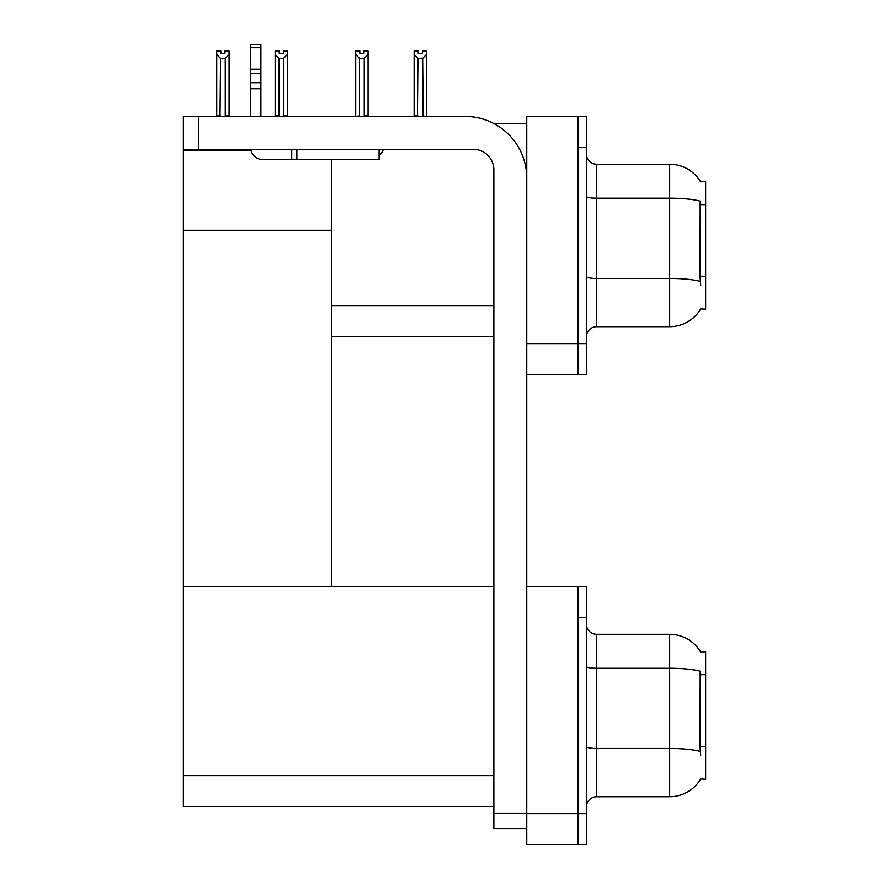 <?xml version="1.0" encoding="UTF-8"?>
<svg xmlns="http://www.w3.org/2000/svg" width="889" height="889" viewBox="0 0 889 889"><rect width="100%" height="100%" fill="white"/><g stroke="black" fill="none" stroke-linecap="round" stroke-linejoin="round"><path stroke-width="1.33" d="M493.984 123.615L526.755 123.615M493.851 305.594L331.408 305.594L331.408 230.34L183.356 230.34L183.356 116.415L198.769 116.415L198.769 149.319L473.292 149.319A20.558 20.558 0 0 1 493.851 169.888L493.851 813.191L526.755 813.191M578.161 586.484L578.161 844.55L586.384 844.55L586.384 586.484L526.755 586.484L526.755 116.415L578.161 116.415L578.161 374.48L526.755 374.48L526.755 343.643L578.161 343.643L578.161 374.48L586.384 374.48L586.384 343.643L578.161 343.643L578.161 147.263L586.384 147.263L586.384 343.643M331.408 336.442L493.851 336.442M700.599 181.834A35.982 35.982 0 0 0 669.661 164.232A35.982 35.982 0 0 1 700.599 181.834L705.644 181.712L705.644 309.194L700.71 308.894A35.982 35.982 0 0 1 669.661 326.674A35.982 35.982 0 0 0 700.521 309.194M331.408 159.598L331.408 586.484L183.356 586.484L183.356 230.34M183.356 150.141L250.931 150.141M526.755 374.48L526.755 844.55L578.161 844.55L578.161 617.333L586.384 617.333M493.851 806.512L183.356 806.512L183.356 586.484L493.851 586.484M700.599 651.904A35.982 35.982 0 0 0 669.661 634.29A35.982 35.982 0 0 1 700.599 651.904L705.644 651.77L705.644 779.264L700.71 778.953A35.982 35.982 0 0 1 669.661 796.744L596.663 796.744A10.279 10.279 0 0 0 586.384 807.023M586.384 336.953A10.279 10.279 0 0 1 596.663 326.674L669.661 326.674L669.661 164.232L596.663 164.232A10.279 10.279 0 0 1 586.384 153.953A10.279 10.279 0 0 0 596.663 164.232L596.663 326.674M700.71 285.547L700.043 276.612L700.188 201.158A35.982 6.245 180 0 0 669.661 198.214L596.663 198.214A10.279 1.789 0 0 1 586.384 196.425M578.161 116.415L586.384 116.415L586.384 147.263M700.71 755.617L700.043 746.682L700.188 671.217A35.982 6.245 180 0 0 669.661 668.284L669.661 634.29L596.663 634.29A10.279 10.279 0 0 1 586.384 624.011A10.279 10.279 0 0 0 596.663 634.29L596.663 796.744M423.164 116.415L422.653 58.374L417.93 58.374L414.13 54.451L414.13 51.029L418.241 51.029L418.241 53.473L422.353 53.473L418.241 53.473M422.353 53.473L422.353 51.029L426.464 51.029L426.464 54.451L422.653 58.374M422.653 115.903L426.464 116.415L426.464 54.451M417.93 58.374L417.43 116.415M414.13 115.903L414.13 54.451L414.13 116.415L414.13 54.451L414.13 115.903L417.93 115.903M363.957 53.473L359.834 53.473L363.957 53.473L363.957 51.029L368.068 51.029L368.068 54.451L364.257 58.374L359.534 58.374L359.534 115.903L355.722 116.415M359.534 58.374L355.722 54.451L355.722 51.029L359.834 51.029L359.834 53.473M355.722 54.451L355.722 115.903M368.068 54.451L368.068 115.903L364.257 115.903L364.257 58.374M283.647 58.263L278.924 58.263L275.123 54.351L275.123 50.929L279.235 50.929L279.235 53.362L283.347 53.362L283.347 50.929L287.458 50.929L287.458 54.351L283.647 58.263L283.647 115.803L287.458 115.803L287.458 116.415M287.458 115.803L287.458 54.351M278.924 58.263L278.924 115.803L275.123 115.803L275.123 116.415L275.123 54.351M278.924 115.803L278.324 116.415M283.347 53.362L279.235 53.362M224.95 53.473L220.839 53.473L224.95 53.473L224.95 51.029L229.062 51.029L229.062 115.903L225.25 115.903L225.25 58.374L220.528 58.374L220.016 116.415M220.839 53.473L220.839 51.029L216.716 51.029L216.716 116.415M229.062 54.451L225.25 58.374M220.528 58.374L216.716 54.451M220.528 115.903L216.716 115.903M526.755 828.615L493.851 828.615L493.851 813.191M526.755 178.111A61.685 61.685 0 0 0 465.058 116.415L198.769 116.415M198.769 149.319L183.356 149.319M379.114 149.319L379.114 159.598L262.933 159.598A12.335 12.335 0 0 1 250.765 149.319M296.859 159.598L296.859 149.319M250.598 116.415L250.598 88.711L260.877 88.711L260.877 116.415M291.714 149.319L291.714 159.598L262.933 159.598M250.598 88.711L250.598 82.677L260.877 82.677L260.877 88.711M260.877 47.728L250.598 47.728L250.598 44.45L260.877 44.45L260.877 73.52L250.598 73.52L250.598 82.677M250.598 73.52L250.598 47.728M260.877 73.52L260.877 82.677M260.877 69.186L250.598 69.186M379.114 155.675A15.424 15.424 0 0 0 383.37 149.319M705.644 204.648L700.043 204.648M705.644 276.612L700.043 276.612M526.755 813.702L586.384 813.702M183.356 775.664L493.851 775.664M705.644 674.718L700.043 674.718M705.644 746.682L700.043 746.682M700.299 281.38A35.982 6.245 180 0 0 669.661 278.413L596.663 278.413A10.279 1.789 -0 0 1 586.384 276.623M669.661 796.744L669.661 668.284L596.663 668.284A10.279 1.789 0 0 1 586.384 666.494M700.299 751.449A35.982 6.245 180 0 0 669.661 748.471L596.663 748.471A10.279 1.789 -0 0 1 586.384 746.693"/></g></svg>
